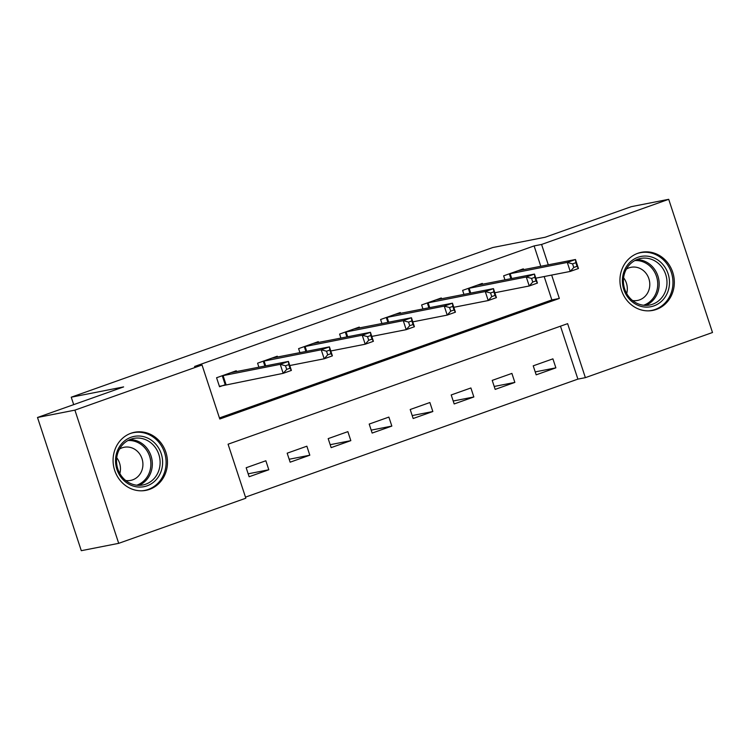 <?xml version="1.0" encoding="UTF-8"?>
<svg xmlns="http://www.w3.org/2000/svg" width="750" height="750" viewBox="0 0 750 750"><rect width="100%" height="100%" fill="white"/><g stroke="black" fill="none" stroke-linecap="round" stroke-linejoin="round"><path stroke-width="1.12" d="M131.044 433.228A29.606 27.103 -101.1 0 1 134.569 432.262A29.606 27.103 -101.1 0 1 166.425 454.134A29.606 27.103 -101.1 0 1 149.503 489.384A29.606 27.103 -101.1 0 1 145.978 490.35A29.606 27.103 -101.1 0 1 114.122 468.478A29.606 27.103 -101.1 0 1 131.044 433.228M637.903 253.266A29.606 27.103 -101.1 0 1 641.428 252.3A29.606 27.103 -101.1 0 1 673.284 274.181A29.606 27.103 -101.1 0 1 656.362 309.431A29.606 27.103 -101.1 0 1 652.837 310.397A29.606 27.103 -101.1 0 1 620.981 288.516A29.606 27.103 -101.1 0 1 637.903 253.266M118.706 543.337L81.291 550.688L37.5 417.488L123.619 386.906L71.241 397.2L492.806 247.519L545.184 237.234L631.294 206.662L668.709 199.312L712.5 332.512L585.375 377.653L567.619 323.653L228.075 444.206L245.831 498.206L118.706 543.337L74.906 410.138L202.031 365.006L219.787 419.006L559.331 298.453L551.653 275.072M245.475 497.137L577.894 379.116L585.375 377.653M577.894 379.116L560.484 326.184M552.909 358.847L533.222 365.831L536.184 374.831L555.872 367.847L552.909 358.847M511.903 373.406L492.216 380.391L495.178 389.391L514.856 382.406L511.903 373.406M470.897 387.966L451.209 394.95L454.172 403.95L473.85 396.966L470.897 387.966M429.881 402.525L410.203 409.509L413.156 418.509L432.844 411.525L429.881 402.525M388.875 417.084L369.197 424.069L372.15 433.069L391.837 426.084L388.875 417.084M347.869 431.644L328.181 438.628L331.144 447.628L350.831 440.644L347.869 431.644M306.863 446.203L287.175 453.188L290.138 462.188L309.816 455.203L306.863 446.203M265.856 460.763L246.169 467.747L249.131 476.747L268.809 469.762L265.856 460.763M540.806 266.325L534.103 245.916L194.55 366.478L202.031 365.006M219.441 417.938L551.85 299.916L544.172 276.544M523.603 269.7L523.322 268.847L503.634 275.831L504.956 279.862M482.587 284.259L482.306 283.406L462.628 290.391L463.95 294.422M441.581 298.819L441.3 297.966L421.622 304.95L422.944 308.981M400.575 313.378L400.294 312.525L380.606 319.509L381.938 323.541M359.569 327.938L359.288 327.084L339.6 334.069L340.931 338.1M318.562 342.497L318.281 341.644L298.594 348.628L299.925 352.669M277.547 357.056L277.266 356.203L257.587 363.188L258.909 367.228M236.541 371.616L236.259 370.763L216.581 377.747L219.534 386.747L224.878 384.853M71.241 397.2L73.688 404.634M37.5 417.488L74.906 410.138M534.103 245.916L541.584 244.453L668.709 199.312M548.288 264.853L541.584 244.453M551.85 299.916L559.331 298.453M535.219 371.897L555.872 367.847M248.166 473.812L268.809 469.762M289.172 459.253L309.816 455.203M330.178 444.694L350.831 440.644M371.184 430.134L391.837 426.084M412.191 415.575L432.844 411.525M453.206 401.016L473.85 396.966M494.212 386.456L514.856 382.406M572.578 263.869L573.759 267.469L577.041 266.297L575.859 262.697L572.578 263.869L567.281 262.425L575.484 259.509L578.447 268.509L570.244 271.425L567.281 262.425L508.969 273.938M517.978 270.741L575.484 259.509L575.859 262.697M573.759 267.469L570.244 271.425L535.828 278.184M577.041 266.297L578.447 268.509M531.572 278.428L532.753 282.028L536.034 280.866L534.853 277.266L531.572 278.428L526.275 276.984L534.478 274.069L537.441 283.069L529.237 285.984L526.275 276.984L467.963 288.497M476.972 285.3L534.478 274.069L534.853 277.266M532.753 282.028L529.237 285.984L494.822 292.744M536.034 280.866L537.441 283.069M490.566 292.987L491.747 296.588L495.028 295.425L493.847 291.825L490.566 292.987L485.269 291.544L493.472 288.628L496.425 297.628L488.231 300.544L485.269 291.544L426.956 303.056M435.966 299.859L493.472 288.628L493.847 291.825M491.747 296.588L488.231 300.544L453.816 307.303M495.028 295.425L496.425 297.628M449.55 307.547L450.741 311.147L454.022 309.984L452.831 306.384L449.55 307.547L444.262 306.103L452.466 303.188L455.419 312.188L447.216 315.103L444.262 306.103L385.95 317.616M394.959 314.419L452.466 303.188L452.831 306.384M450.741 311.147L447.216 315.103L412.809 321.863M454.022 309.984L455.419 312.188M408.544 322.106L409.734 325.706L413.006 324.544L411.825 320.944L408.544 322.106L403.256 320.663L411.45 317.747L414.413 326.747L406.209 329.662L403.256 320.663L344.934 332.175M353.953 328.978L411.45 317.747L411.825 320.944M409.734 325.706L406.209 329.662L371.794 336.422M413.006 324.544L414.413 326.747M622.762 276.244A25.613 23.456 -101.1 0 1 650.091 256.613A25.613 23.456 -101.1 0 1 669.113 286.922A25.613 23.456 -101.1 0 1 641.784 306.562A25.613 23.456 -101.1 0 1 622.762 276.244M666.647 286.678A23.719 21.722 78.9 0 0 640.622 258.459A23.719 21.722 78.9 0 0 623.738 276.788A23.719 21.722 78.9 0 0 649.763 305.006A23.719 21.722 78.9 0 0 666.647 286.678M623.587 277.772A16.884 15.469 -101.1 0 1 627.075 291.806A16.884 15.469 -101.1 0 1 626.691 293.559M626.391 269.091A16.884 15.469 -101.1 0 1 631.013 267.3A16.884 15.469 -101.1 0 1 649.547 287.4A16.884 15.469 -101.1 0 1 637.519 300.45A16.884 15.469 -101.1 0 1 632.559 300.544M648.384 310.856A29.409 26.934 78.9 0 0 651.609 310.444A29.409 26.934 78.9 0 0 672.544 287.719A29.409 26.934 78.9 0 0 640.266 252.722A29.409 26.934 78.9 0 0 637.134 253.556M147.066 485.841A25.613 23.456 -101.1 0 1 116.934 469.406A25.613 23.456 -101.1 0 1 131.091 437.241A25.613 23.456 -101.1 0 1 161.222 453.675A25.613 23.456 -101.1 0 1 147.066 485.841M130.931 439.191A23.719 21.722 78.9 0 0 117.375 467.438A23.719 21.722 78.9 0 0 142.903 484.959A23.719 21.722 78.9 0 0 145.725 484.191A23.719 21.722 78.9 0 0 159.281 455.944A23.719 21.722 78.9 0 0 133.763 438.412A23.719 21.722 78.9 0 0 130.931 439.191M119.531 449.053A16.884 15.469 -101.1 0 1 122.138 447.816A16.884 15.469 -101.1 0 1 124.153 447.262A16.884 15.469 -101.1 0 1 142.322 459.741A16.884 15.469 -101.1 0 1 132.675 479.85A16.884 15.469 -101.1 0 1 130.659 480.403A16.884 15.469 -101.1 0 1 125.7 480.497M141.525 490.819A29.409 26.934 78.9 0 0 144.741 490.397A29.409 26.934 78.9 0 0 148.247 489.441A29.409 26.934 78.9 0 0 165.066 454.416A29.409 26.934 78.9 0 0 133.406 432.675A29.409 26.934 78.9 0 0 130.275 433.509M116.728 457.734A16.884 15.469 -101.1 0 1 119.831 473.522M367.538 336.666L368.719 340.266L372 339.103L370.819 335.503L367.538 336.666L362.241 335.222L370.444 332.306L373.406 341.306L365.203 344.222L362.241 335.222L303.928 346.734M312.938 343.538L370.444 332.306L370.819 335.503M368.719 340.266L365.203 344.222L330.787 350.981M372 339.103L373.406 341.306M326.531 351.225L327.712 354.825L330.994 353.663L329.812 350.062L326.531 351.225L321.234 349.781L329.438 346.866L332.4 355.866L324.197 358.781L321.234 349.781L262.922 361.294M271.931 358.097L329.438 346.866L329.812 350.062M327.712 354.825L324.197 358.781L289.781 365.541M330.994 353.663L332.4 355.866M285.525 365.784L286.706 369.384L289.988 368.222L288.806 364.622L285.525 365.784L280.228 364.341L288.431 361.425L291.384 370.425L283.191 373.341L280.228 364.341L221.916 375.853M230.925 372.656L288.431 361.425L288.806 364.622M286.706 369.384L283.191 373.341L219.403 386.334M289.988 368.222L291.384 370.425M510.122 273.647L511.734 278.541M509.325 273.844L510.928 278.691M469.116 288.206L470.719 293.1M468.319 288.403L469.913 293.259M428.109 302.766L429.713 307.659M427.312 302.963L428.906 307.819M387.103 317.325L388.706 322.219M386.306 317.522L387.9 322.378M346.088 331.884L347.7 336.778M345.3 332.081L346.894 336.938M636.797 259.613A23.719 21.722 -101.1 0 1 658.847 288.206A23.719 21.722 -101.1 0 1 645.788 305.381M643.594 305.241A22.941 21.009 78.9 0 0 657.403 288.188A22.941 21.009 78.9 0 0 634.819 260.569M136.734 485.203A22.941 21.009 78.9 0 0 136.95 485.128A22.941 21.009 78.9 0 0 150.384 459.197A22.941 21.009 78.9 0 0 127.959 440.522M129.938 439.575A23.719 21.722 -101.1 0 1 151.847 459.028A23.719 21.722 -101.1 0 1 138.928 485.334M305.081 346.444L306.694 351.337M304.284 346.641L305.887 351.497M264.075 361.003L265.688 365.897M263.278 361.2L264.872 366.056M223.069 375.562L226.022 384.562M222.272 375.759L225.234 384.759M651.609 310.444L649.8 310.8M640.266 252.722L638.456 253.078M133.406 432.675L131.597 433.031M144.741 490.397L142.931 490.753"/></g></svg>
